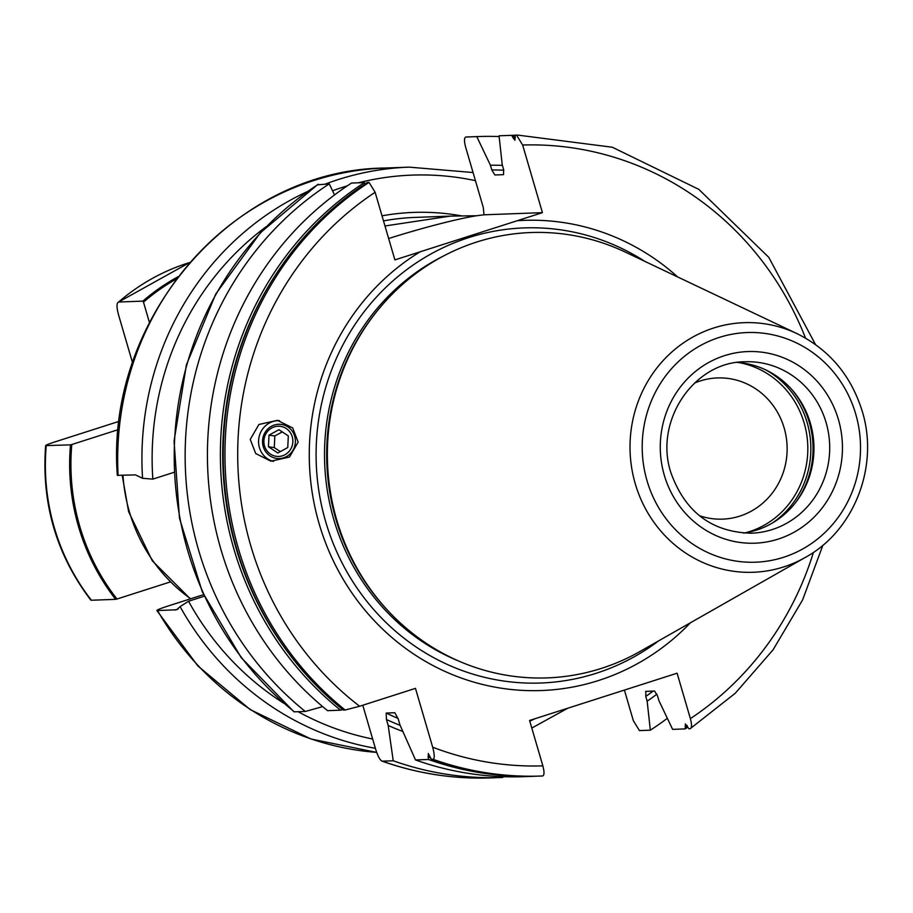 <?xml version="1.0" encoding="UTF-8"?>
<svg xmlns="http://www.w3.org/2000/svg" width="913" height="913" viewBox="0 0 913 913"><rect width="100%" height="100%" fill="white"/><g stroke="black" fill="none" stroke-linecap="round" stroke-linejoin="round"><path stroke-width="1.37" d="M176.437 278.944A210.926 200.369 87.9 0 0 143.489 302.157L149.424 322.449M118.37 429.612L71.796 444.528A210.926 200.369 87.9 0 0 116.967 599.019L170.195 581.969M189.756 262.476L118.61 302.02C116.522 302.899 116.487 307.145 118.519 314.757L132.568 362.838M91.414 600.24L115.666 599.339A211.93 201.328 -92.1 0 1 70.495 444.859L45.65 445.612C41.325 503.28 56.389 554.796 90.844 600.149L91.414 600.24A211.93 201.328 -92.1 0 1 46.232 445.761C44.68 445.601 47.396 444.369 54.415 442.063L119.306 421.281M189.71 262.533A211.93 201.328 87.9 0 0 118.61 302.02L142.862 301.119L143.489 302.157M178.138 276.696A211.93 201.328 87.9 0 0 142.862 301.119M115.666 599.339L116.967 599.019M71.796 444.528L70.495 444.859M376.67 752.392A292.674 278.031 -92.1 0 1 157.629 610.694C155.575 610.535 158.736 609.085 167.09 606.323L203.553 594.648M174.109 472.306L152.836 479.12L142.565 478.298A292.674 278.031 -92.1 0 1 307.247 191.639M118.097 475.525A292.674 278.031 87.9 0 1 384.932 168.038C234.013 169.487 105.178 317.975 117.332 475.353L135.421 474.886L142.565 478.298M204.272 596.212L188.546 601.245A284.594 270.362 87.9 0 0 283.738 703.204M375.369 748.295A292.674 278.031 -92.1 0 1 180.089 606.631L188.546 601.245M180.089 606.631L176.677 609.77L156.876 610.569L197.881 665.965L250.253 709.618L311.013 739.005L376.67 752.403M384.978 225.979L450.36 216.107L476.506 215.753A81.246 6.528 -16.3 0 0 388.653 238.521M502.401 165.356A291.635 277.05 87.9 0 0 490.429 165.242L476.769 136.619L465.858 137.018C464.124 137.669 464.044 141.036 465.63 147.13L483.274 207.445L484.016 214.806L476.506 215.753M502.743 776.678L502.823 777.442A320.68 304.634 -92.1 0 1 501.636 777.488A320.68 304.634 -92.1 0 1 393.229 760.769L382.319 761.168C380.264 760.655 378.05 756.706 375.665 749.311L362.781 705.247M656.926 694.142A291.635 277.05 87.9 0 1 647.157 701.184L650.341 730.195L639.431 730.594L633.36 720.722L624.401 690.08M369.057 182.406L367.323 182.474A320.68 304.634 87.9 0 0 343.391 710.074L345.125 710.006A320.68 304.634 -92.1 0 1 369.057 182.406L375.129 192.278L394.895 259.897L542.425 212.649L484.016 214.806M365.348 184.768L364.481 182.577L351.528 183.057A320.68 304.634 -92.1 0 0 327.596 710.656L340.549 710.177A320.68 304.634 -92.1 0 1 364.481 182.577M334.535 194.926L329.251 183.878L317.496 184.825M490.429 165.242L491.822 170.001L494.869 174.976L503.531 174.657L503.634 169.567L502.241 164.808L499.046 135.797A320.68 304.634 -92.1 0 1 500.244 135.752L512.741 135.284A320.68 304.634 -92.1 0 1 515.252 135.204L512.741 135.284A320.68 304.634 -92.1 0 0 511.542 135.341L499.046 135.797M805.517 338.084A310.591 295.047 87.9 0 0 522.647 145.03L516.575 135.147L515.309 135.192L515.115 136.619A319.265 303.299 87.9 0 0 512.558 136.71L511.542 135.341M512.558 136.71L512.866 137.509A318.454 302.523 -92.1 0 1 515.274 137.429L514.886 140.26L512.866 137.509M515.115 136.619L515.274 137.418M522.647 145.03L542.425 212.649M382.319 761.168L381.931 761.1C417.241 773.608 453.51 779.211 490.715 777.899A320.68 304.634 87.9 0 1 382.319 761.168M317.872 184.426L260.445 232.689L215.753 294.02L186.4 364.858L174.063 441.059L179.473 518.207L202.287 591.829L241.215 657.657L293.997 711.832L305.319 711.478A320.68 304.634 -92.1 0 1 329.251 183.878M538.054 776.141L538.054 776.141A320.68 304.634 -92.1 0 1 536.867 776.198A320.68 304.634 -92.1 0 1 428.459 759.468L428.3 753.476L431.301 759.365L433.024 759.296A320.68 304.634 87.9 0 0 541.432 776.027A320.68 304.634 87.9 0 0 542.63 775.982L542.63 775.982C544.365 775.331 544.445 771.964 542.858 765.87L529.574 720.46L677.104 673.201L690.376 718.611C691.963 724.717 691.894 728.083 690.148 728.722L688.881 728.768L685.355 723.906L685.309 727.49A319.265 303.299 87.9 0 0 687.363 726.143M343.254 709.378L340.549 710.177M428.459 759.468L415.506 759.947L400.008 725.048L398.262 719.067L394.815 712.733L386.153 713.053L386.45 719.512L388.196 725.481L393.229 760.769M536.867 776.198L523.914 776.666A320.68 304.634 -92.1 0 1 415.506 759.947M542.63 775.982L539.709 776.084A320.68 304.634 -92.1 0 1 431.301 759.365M687.786 727.182L685.115 728.905L672.619 729.373L658.969 700.75L657.577 695.991L654.53 691.015L645.617 691.415M345.125 710.006L359.642 706.251L415.472 688.368L432.682 747.211C434.622 754.617 434.736 758.646 433.024 759.296M322.666 706.605L305.319 711.478M645.868 691.335L645.765 696.425L647.157 701.184M402.838 731.473A291.635 277.05 -92.1 0 1 388.196 725.481M476.769 136.619A320.68 304.634 -92.1 0 1 477.967 136.573A320.68 304.634 -92.1 0 1 499.137 136.562M667.346 718.314A320.68 304.634 -92.1 0 1 650.341 730.195M685.115 728.905L685.309 727.49M822.91 545.198L802.584 599.944L773.049 649.851L735.307 693.207L690.148 728.722M420.128 251.817A235.246 223.48 87.9 0 0 319.173 523.868A235.246 223.48 -92.1 0 0 690.445 622.769M677.674 276.947A235.246 223.48 87.9 0 0 517.192 220.729M250.242 439.393L258.938 424.465L277.472 420.322L292.696 427.98L298.163 442.12L289.467 457.048L270.933 461.191L255.708 453.533L250.242 439.393M797.129 333.679L625.508 252.182A222.829 211.679 87.9 0 0 361.89 332.537A222.829 211.679 87.9 0 0 336.749 520.022A222.829 211.679 -92.1 0 0 371.42 590.62A222.829 211.679 -92.1 0 0 640.253 651.323L805.38 557.387C854.294 530.75 879.31 466.109 862.226 411.238C851.144 375.665 829.449 349.805 797.129 333.679A124.887 118.644 87.9 0 0 670.028 353.651A124.887 118.644 87.9 0 0 635.277 483.799A124.887 118.644 87.9 0 0 805.38 557.387M737.213 362.461A85.788 81.497 87.9 0 1 796.992 395.945A85.788 81.497 87.9 0 1 810.345 423.13A85.788 81.497 -92.1 0 1 800.667 495.303A85.788 81.497 -92.1 0 1 743.513 533.101M699.301 515.64A70.643 67.106 -92.1 0 0 722.628 519.132A70.643 67.106 -92.1 0 0 784.164 427.992A70.643 67.106 87.9 0 0 717.413 377.936A70.643 67.106 87.9 0 0 694.405 383.14M273.466 461.43A20.691 19.789 -82 0 1 258.596 440.568A20.691 19.789 98 0 1 279.526 420.688M295.39 442.063A17.164 16.423 98 0 1 278.145 458.566A17.164 16.423 98 0 1 262.545 440.774A17.164 16.423 98 0 1 279.789 424.283A17.164 16.423 98 0 1 295.39 442.063M263.903 440.774A15.133 14.482 -82 0 0 277.666 456.454A15.133 14.482 -82 0 0 292.856 441.903A15.133 14.482 98 0 0 279.104 426.223A15.133 14.482 98 0 0 263.903 440.774M288.314 435.9L287.755 447.541L277.826 452.974L268.456 446.777L269.004 435.147L278.933 429.703L288.314 435.9M280.337 451.604L274.277 447.598L274.836 435.958L282.254 431.895M268.456 446.777L274.277 447.598M269.004 435.147L274.836 435.958M122.981 475.342A161.475 153.395 87.9 0 0 129.418 511.885A161.475 153.395 -92.1 0 0 190.691 598.768M475.433 180.66A284.594 270.362 87.9 0 0 358.398 182.794M347.237 185.887A284.594 270.362 87.9 0 0 332.549 190.794M266.139 226.732A284.594 270.362 87.9 0 0 152.836 479.12M325.45 184.015A292.674 278.031 -92.1 0 1 409.184 167.136L473.06 172.534M178.149 609.028L174.954 610.055M382.011 215.822A247.263 234.892 -92.1 0 1 461.362 215.833M298.197 711.741A284.594 270.362 87.9 0 0 372.652 739.016M529.78 721.167A284.594 270.362 87.9 0 0 535.155 718.668M450.36 216.107L415.141 217.408A242.207 230.099 87.9 0 0 383.494 220.9M318.34 184.278A320.68 304.634 87.9 0 0 294.408 711.889M477.967 136.573L467.057 136.973A320.68 304.634 87.9 0 0 465.858 137.018L465.858 137.018M430.731 757.836A318.454 302.523 -92.1 0 1 427.912 756.843M289.387 654.21A318.454 302.523 -92.1 0 1 275.395 275.178M687.033 725.447A318.454 302.523 -92.1 0 1 685.149 726.68M687.786 727.159A320.68 304.634 -92.1 0 1 685.286 728.802M516.575 135.147A320.68 304.634 -92.1 0 1 517.774 135.101L516.507 135.147A320.68 304.634 87.9 0 0 515.309 135.192L515.309 135.192M398.057 718.405A281.82 267.726 -92.1 0 1 386.153 713.053M400.145 725.367A286.865 272.519 -92.1 0 1 386.45 719.512M491.822 170.001A286.865 272.519 -92.1 0 1 503.805 170.172M653.217 691.061A286.865 272.519 -92.1 0 1 645.765 696.425M690.376 718.611A310.591 295.047 87.9 0 0 813.437 552.365M432.682 747.211A310.591 295.047 87.9 0 0 542.858 765.87M375.129 192.278A310.591 295.047 87.9 0 0 359.642 706.251M644.738 261.312A227.702 216.313 87.9 0 0 399.46 275.327A227.702 216.313 87.9 0 0 325.679 521.688A227.702 216.313 -92.1 0 0 658.741 640.8M459.376 661.32A220.809 209.762 -92.1 0 1 333.816 519.611A220.809 209.762 87.9 0 1 444.403 255.537M377.035 311.173A220.809 209.762 87.9 0 0 335.973 519.531A220.809 209.762 -92.1 0 0 388.093 610.82M371.42 590.62L370.678 589.593A221.014 209.956 -92.1 0 1 336.281 519.565A221.014 209.956 87.9 0 1 361.217 333.61L361.89 332.537M647.043 480.797A114.901 109.149 87.9 0 0 783.502 557.307A114.901 109.149 87.9 0 0 855.686 413.954A114.901 109.149 87.9 0 0 719.216 337.445A114.901 109.149 87.9 0 0 647.043 480.797M664.31 475.262A95.876 91.083 87.9 0 0 778.184 539.104A95.876 91.083 87.9 0 0 838.408 419.489A95.876 91.083 87.9 0 0 724.534 355.648A95.876 91.083 87.9 0 0 664.31 475.262M751.376 533.215A85.788 81.497 87.9 0 0 826.094 422.548A85.788 81.497 87.9 0 0 745.042 361.765C694.085 361.582 653.834 420.916 670.85 472.546C685.001 512.01 711.843 532.233 751.376 533.215M800.142 496.124A88.607 84.167 -92.1 0 0 809.626 422.422A88.607 84.167 87.9 0 0 796.41 395.158M791.571 389.258A88.812 84.373 87.9 0 1 809.317 422.388A88.812 84.373 -92.1 0 1 795.748 502.367M772.09 523.183A88.812 84.373 -92.1 0 0 807.115 422.468A88.812 84.373 87.9 0 0 766.441 370.244M738.994 362.598A87.043 82.684 87.9 0 1 804.159 423.027A87.043 82.684 -92.1 0 1 745.282 532.838M190.372 598.871L152.311 560.833L128.642 511.737L122.216 475.365M384.932 168.038L409.184 167.136M501.636 777.488L490.715 777.899M815.503 344.543L768.78 257.34L698.799 189.356L612.326 147.233L517.774 135.101M567.76 708.226L531.8 728.06"/></g></svg>
